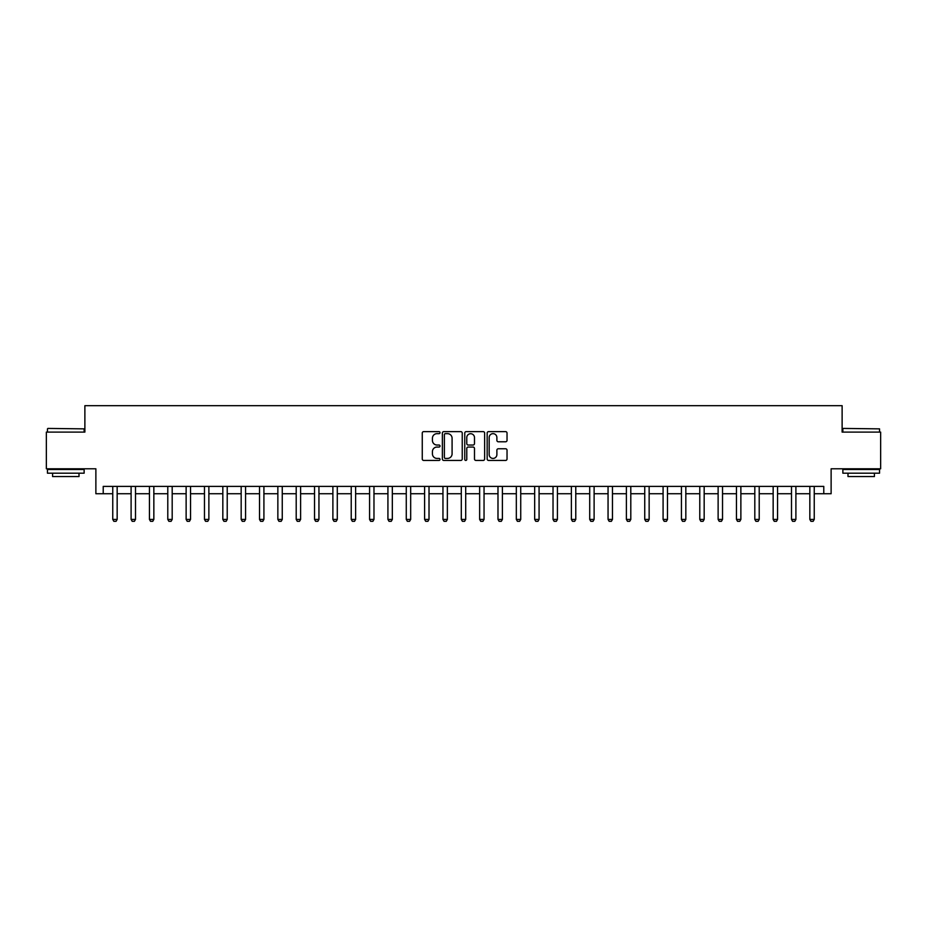 <?xml version="1.0" encoding="UTF-8"?>
<svg xmlns="http://www.w3.org/2000/svg" width="927" height="927" viewBox="0 0 927 927"><rect width="100%" height="100%" fill="white"/><g stroke="black" fill="none" stroke-linecap="round" stroke-linejoin="round"><path stroke-width="1.39" d="M440.024 432.642A1.008 1.008 0 0 0 439.016 431.634L423.709 431.634A1.437 1.437 0 0 0 422.26 433.071L422.26 459.004A1.437 1.437 0 0 0 423.709 460.441L439.016 460.441A1.008 1.008 0 0 0 440.024 459.433A1.008 1.008 0 0 0 439.016 458.425L437.034 458.425A4.612 4.612 0 0 1 432.422 453.813L432.422 451.658A4.612 4.612 0 0 1 437.034 447.046L439.016 447.046A1.008 1.008 0 0 0 440.024 446.038A1.008 1.008 0 0 0 439.016 445.03L437.034 445.03A4.612 4.612 0 0 1 432.422 440.418L432.422 438.262A4.612 4.612 0 0 1 437.034 433.651L439.016 433.651A1.008 1.008 0 0 0 440.024 432.642M505.597 441.785A1.437 1.437 0 0 0 507.034 440.348L507.034 433.071A1.437 1.437 0 0 0 505.597 431.634L488.599 431.634A1.437 1.437 0 0 0 487.162 433.071L487.162 459.004A1.437 1.437 0 0 0 488.599 460.441L505.597 460.441A1.437 1.437 0 0 0 507.034 459.004L507.034 450.209A1.437 1.437 0 0 0 505.597 448.772L498.32 448.772A1.437 1.437 0 0 0 496.884 450.209L496.884 454.566A3.859 3.859 0 0 1 493.025 458.425A3.859 3.859 0 0 1 489.178 454.566L489.178 437.498A3.859 3.859 0 0 1 493.025 433.651A3.859 3.859 0 0 1 496.884 437.498L496.884 440.348A1.437 1.437 0 0 0 498.32 441.785L505.597 441.785M103.221 493.732L103.221 486.397L823.779 486.397L823.779 493.732L831.125 493.732L831.125 468.784L880.65 468.784L880.65 432.098L842.122 432.098L842.122 405.678L84.878 405.678L84.878 432.098L46.35 432.098L46.35 468.784L95.875 468.784L95.875 493.732L112.758 493.732M462.237 433.071A1.437 1.437 0 0 0 460.8 431.634L443.801 431.634A1.437 1.437 0 0 0 442.364 433.071L442.364 459.004A1.437 1.437 0 0 0 443.801 460.441L460.8 460.441A1.437 1.437 0 0 0 462.237 459.004L462.237 433.071M466.2 431.634L483.199 431.634A1.437 1.437 0 0 1 484.636 433.071L484.636 459.004A1.437 1.437 0 0 1 483.199 460.441L475.922 460.441A1.437 1.437 0 0 1 474.485 459.004L474.485 448.483A1.437 1.437 0 0 0 473.048 447.046L468.216 447.046A1.437 1.437 0 0 0 466.779 448.483L466.779 459.433A1.008 1.008 0 0 1 465.771 460.441A1.008 1.008 0 0 1 464.763 459.433L464.763 433.071A1.437 1.437 0 0 1 466.2 431.634M117.161 493.732L131.101 493.732M135.504 493.732L149.444 493.732M153.847 493.732L167.787 493.732M172.19 493.732L186.13 493.732M190.533 493.732L204.473 493.732M208.876 493.732L222.828 493.732M227.219 493.732L241.171 493.732M245.574 493.732L259.514 493.732M263.917 493.732L277.857 493.732M282.26 493.732L296.2 493.732M300.603 493.732L314.543 493.732M318.946 493.732L332.886 493.732M337.289 493.732L351.229 493.732M355.632 493.732L369.572 493.732M373.975 493.732L387.926 493.732M392.33 493.732L406.269 493.732M410.673 493.732L424.612 493.732M429.016 493.732L442.955 493.732M447.359 493.732L461.298 493.732M465.702 493.732L479.641 493.732M484.045 493.732L497.984 493.732M502.388 493.732L516.327 493.732M520.731 493.732L534.67 493.732M539.074 493.732L553.025 493.732M557.428 493.732L571.368 493.732M575.771 493.732L589.711 493.732M594.114 493.732L608.054 493.732M612.457 493.732L626.397 493.732M630.8 493.732L644.74 493.732M649.143 493.732L663.083 493.732M667.486 493.732L681.426 493.732M685.829 493.732L699.781 493.732M704.172 493.732L718.124 493.732M722.527 493.732L736.467 493.732M740.87 493.732L754.81 493.732M759.213 493.732L773.153 493.732M777.556 493.732L791.496 493.732M795.899 493.732L809.839 493.732M814.242 493.732L823.779 493.732M445.389 433.651A1.008 1.008 0 0 0 444.381 434.659L444.381 457.417A1.008 1.008 0 0 0 445.389 458.425L447.474 458.425A4.612 4.612 0 0 0 452.086 453.813L452.086 438.262A4.612 4.612 0 0 0 447.474 433.651L445.389 433.651M474.485 437.579A3.859 3.859 0 0 0 470.626 433.72A3.859 3.859 0 0 0 466.779 437.579L466.779 443.593A1.437 1.437 0 0 0 468.216 445.03L473.048 445.03A1.437 1.437 0 0 0 474.485 443.593L474.485 437.579M117.323 486.397L117.231 486.687A1.472 1.472 0 0 0 117.161 487.127L117.161 519.41L116.06 521.322L113.859 521.322L112.758 519.41L112.758 487.127A1.472 1.472 0 0 0 112.688 486.687L112.596 486.397M112.758 519.41L117.161 519.41M135.666 486.397L135.574 486.687A1.472 1.472 0 0 0 135.504 487.127L135.504 519.41L134.403 521.322L132.202 521.322L131.101 519.41L131.101 487.127A1.472 1.472 0 0 0 131.031 486.687L130.939 486.397M131.101 519.41L135.504 519.41M154.009 486.397L153.917 486.687A1.472 1.472 0 0 0 153.847 487.127L153.847 519.41L152.746 521.322L150.545 521.322L149.444 519.41L149.444 487.127A1.472 1.472 0 0 0 149.374 486.687L149.282 486.397M149.444 519.41L153.847 519.41M172.352 486.397L172.26 486.687A1.472 1.472 0 0 0 172.19 487.127L172.19 519.41L171.089 521.322L168.888 521.322L167.787 519.41L167.787 487.127A1.472 1.472 0 0 0 167.717 486.687L167.625 486.397M167.787 519.41L172.19 519.41M190.695 486.397L190.603 486.687A1.472 1.472 0 0 0 190.533 487.127L190.533 519.41L189.432 521.322L187.231 521.322L186.13 519.41L186.13 487.127A1.472 1.472 0 0 0 186.06 486.687L185.968 486.397M186.13 519.41L190.533 519.41M47.891 428.425L84.137 428.865L47.891 428.425M65.794 473.187L47.451 473.187L47.451 469.514L84.137 469.514L84.137 473.187L65.794 473.187M79.004 473.187L79.004 476.559L52.584 476.559L52.584 473.187M843.303 428.425L879.549 428.865L843.303 428.425M861.206 473.187L842.863 473.187L842.863 469.514L879.549 469.514L879.549 473.187L861.206 473.187M874.416 473.187L874.416 476.559L847.996 476.559L847.996 473.187M209.038 486.397L208.946 486.687A1.472 1.472 0 0 0 208.876 487.127L208.876 519.41L207.775 521.322L205.574 521.322L204.473 519.41L204.473 487.127A1.472 1.472 0 0 0 204.404 486.687L204.322 486.397M204.473 519.41L208.876 519.41M227.382 486.397L227.289 486.687A1.472 1.472 0 0 0 227.219 487.127L227.219 519.41L226.13 521.322L223.928 521.322L222.828 519.41L222.828 487.127A1.472 1.472 0 0 0 222.758 486.687L222.665 486.397M222.828 519.41L227.219 519.41M245.725 486.397L245.643 486.687A1.472 1.472 0 0 0 245.574 487.127L245.574 519.41L244.473 521.322L242.271 521.322L241.171 519.41L241.171 487.127A1.472 1.472 0 0 0 241.101 486.687L241.008 486.397M241.171 519.41L245.574 519.41M264.079 486.397L263.986 486.687A1.472 1.472 0 0 0 263.917 487.127L263.917 519.41L262.816 521.322L260.614 521.322L259.514 519.41L259.514 487.127A1.472 1.472 0 0 0 259.444 486.687L259.351 486.397M259.514 519.41L263.917 519.41M282.422 486.397L282.329 486.687A1.472 1.472 0 0 0 282.26 487.127L282.26 519.41L281.159 521.322L278.957 521.322L277.857 519.41L277.857 487.127A1.472 1.472 0 0 0 277.787 486.687L277.694 486.397M277.857 519.41L282.26 519.41M300.765 486.397L300.672 486.687A1.472 1.472 0 0 0 300.603 487.127L300.603 519.41L299.502 521.322L297.3 521.322L296.2 519.41L296.2 487.127A1.472 1.472 0 0 0 296.13 486.687L296.037 486.397M296.2 519.41L300.603 519.41M319.108 486.397L319.015 486.687A1.472 1.472 0 0 0 318.946 487.127L318.946 519.41L317.845 521.322L315.643 521.322L314.543 519.41L314.543 487.127A1.472 1.472 0 0 0 314.473 486.687L314.38 486.397M314.543 519.41L318.946 519.41M337.451 486.397L337.358 486.687A1.472 1.472 0 0 0 337.289 487.127L337.289 519.41L336.188 521.322L333.987 521.322L332.886 519.41L332.886 487.127A1.472 1.472 0 0 0 332.816 486.687L332.723 486.397M332.886 519.41L337.289 519.41M355.794 486.397L355.701 486.687A1.472 1.472 0 0 0 355.632 487.127L355.632 519.41L354.531 521.322L352.33 521.322L351.229 519.41L351.229 487.127A1.472 1.472 0 0 0 351.159 486.687L351.066 486.397M351.229 519.41L355.632 519.41M374.137 486.397L374.044 486.687A1.472 1.472 0 0 0 373.975 487.127L373.975 519.41L372.874 521.322L370.673 521.322L369.572 519.41L369.572 487.127A1.472 1.472 0 0 0 369.514 486.687L369.421 486.397M369.572 519.41L373.975 519.41M392.48 486.397L392.388 486.687A1.472 1.472 0 0 0 392.33 487.127L392.33 519.41L391.229 521.322L389.027 521.322L387.926 519.41L387.926 487.127A1.472 1.472 0 0 0 387.857 486.687L387.764 486.397M387.926 519.41L392.33 519.41M410.835 486.397L410.742 486.687A1.472 1.472 0 0 0 410.673 487.127L410.673 519.41L409.572 521.322L407.37 521.322L406.269 519.41L406.269 487.127A1.472 1.472 0 0 0 406.2 486.687L406.107 486.397M406.269 519.41L410.673 519.41M429.178 486.397L429.085 486.687A1.472 1.472 0 0 0 429.016 487.127L429.016 519.41L427.915 521.322L425.713 521.322L424.612 519.41L424.612 487.127A1.472 1.472 0 0 0 424.543 486.687L424.45 486.397M424.612 519.41L429.016 519.41M447.521 486.397L447.428 486.687A1.472 1.472 0 0 0 447.359 487.127L447.359 519.41L446.258 521.322L444.056 521.322L442.955 519.41L442.955 487.127A1.472 1.472 0 0 0 442.886 486.687L442.793 486.397M442.955 519.41L447.359 519.41M465.864 486.397L465.771 486.687A1.472 1.472 0 0 0 465.702 487.127L465.702 519.41L464.601 521.322L462.399 521.322L461.298 519.41L461.298 487.127A1.472 1.472 0 0 0 461.229 486.687L461.136 486.397M461.298 519.41L465.702 519.41M484.207 486.397L484.114 486.687A1.472 1.472 0 0 0 484.045 487.127L484.045 519.41L482.944 521.322L480.742 521.322L479.641 519.41L479.641 487.127A1.472 1.472 0 0 0 479.572 486.687L479.479 486.397M479.641 519.41L484.045 519.41M502.55 486.397L502.457 486.687A1.472 1.472 0 0 0 502.388 487.127L502.388 519.41L501.287 521.322L499.085 521.322L497.984 519.41L497.984 487.127A1.472 1.472 0 0 0 497.915 486.687L497.822 486.397M497.984 519.41L502.388 519.41M520.893 486.397L520.8 486.687A1.472 1.472 0 0 0 520.731 487.127L520.731 519.41L519.63 521.322L517.428 521.322L516.327 519.41L516.327 487.127A1.472 1.472 0 0 0 516.258 486.687L516.165 486.397M516.327 519.41L520.731 519.41M539.236 486.397L539.143 486.687A1.472 1.472 0 0 0 539.074 487.127L539.074 519.41L537.973 521.322L535.771 521.322L534.67 519.41L534.67 487.127A1.472 1.472 0 0 0 534.612 486.687L534.52 486.397M534.67 519.41L539.074 519.41M557.579 486.397L557.486 486.687A1.472 1.472 0 0 0 557.428 487.127L557.428 519.41L556.327 521.322L554.126 521.322L553.025 519.41L553.025 487.127A1.472 1.472 0 0 0 552.955 486.687L552.863 486.397M553.025 519.41L557.428 519.41M575.934 486.397L575.841 486.687A1.472 1.472 0 0 0 575.771 487.127L575.771 519.41L574.67 521.322L572.469 521.322L571.368 519.41L571.368 487.127A1.472 1.472 0 0 0 571.299 486.687L571.206 486.397M571.368 519.41L575.771 519.41M594.277 486.397L594.184 486.687A1.472 1.472 0 0 0 594.114 487.127L594.114 519.41L593.013 521.322L590.812 521.322L589.711 519.41L589.711 487.127A1.472 1.472 0 0 0 589.642 486.687L589.549 486.397M589.711 519.41L594.114 519.41M612.62 486.397L612.527 486.687A1.472 1.472 0 0 0 612.457 487.127L612.457 519.41L611.356 521.322L609.155 521.322L608.054 519.41L608.054 487.127A1.472 1.472 0 0 0 607.985 486.687L607.892 486.397M608.054 519.41L612.457 519.41M630.963 486.397L630.87 486.687A1.472 1.472 0 0 0 630.8 487.127L630.8 519.41L629.7 521.322L627.498 521.322L626.397 519.41L626.397 487.127A1.472 1.472 0 0 0 626.328 486.687L626.235 486.397M626.397 519.41L630.8 519.41M649.306 486.397L649.213 486.687A1.472 1.472 0 0 0 649.143 487.127L649.143 519.41L648.043 521.322L645.841 521.322L644.74 519.41L644.74 487.127A1.472 1.472 0 0 0 644.671 486.687L644.578 486.397M644.74 519.41L649.143 519.41M667.649 486.397L667.556 486.687A1.472 1.472 0 0 0 667.486 487.127L667.486 519.41L666.386 521.322L664.184 521.322L663.083 519.41L663.083 487.127A1.472 1.472 0 0 0 663.014 486.687L662.921 486.397M663.083 519.41L667.486 519.41M685.992 486.397L685.899 486.687A1.472 1.472 0 0 0 685.829 487.127L685.829 519.41L684.729 521.322L682.527 521.322L681.426 519.41L681.426 487.127A1.472 1.472 0 0 0 681.357 486.687L681.275 486.397M681.426 519.41L685.829 519.41M704.335 486.397L704.242 486.687A1.472 1.472 0 0 0 704.172 487.127L704.172 519.41L703.072 521.322L700.87 521.322L699.781 519.41L699.781 487.127A1.472 1.472 0 0 0 699.711 486.687L699.618 486.397M699.781 519.41L704.172 519.41M722.678 486.397L722.596 486.687A1.472 1.472 0 0 0 722.527 487.127L722.527 519.41L721.426 521.322L719.225 521.322L718.124 519.41L718.124 487.127A1.472 1.472 0 0 0 718.054 486.687L717.962 486.397M718.124 519.41L722.527 519.41M741.032 486.397L740.94 486.687A1.472 1.472 0 0 0 740.87 487.127L740.87 519.41L739.769 521.322L737.568 521.322L736.467 519.41L736.467 487.127A1.472 1.472 0 0 0 736.397 486.687L736.305 486.397M736.467 519.41L740.87 519.41M759.375 486.397L759.283 486.687A1.472 1.472 0 0 0 759.213 487.127L759.213 519.41L758.112 521.322L755.911 521.322L754.81 519.41L754.81 487.127A1.472 1.472 0 0 0 754.74 486.687L754.648 486.397M754.81 519.41L759.213 519.41M777.718 486.397L777.626 486.687A1.472 1.472 0 0 0 777.556 487.127L777.556 519.41L776.455 521.322L774.254 521.322L773.153 519.41L773.153 487.127A1.472 1.472 0 0 0 773.083 486.687L772.991 486.397M773.153 519.41L777.556 519.41M796.061 486.397L795.969 486.687A1.472 1.472 0 0 0 795.899 487.127L795.899 519.41L794.798 521.322L792.597 521.322L791.496 519.41L791.496 487.127A1.472 1.472 0 0 0 791.426 486.687L791.334 486.397M791.496 519.41L795.899 519.41M814.404 486.397L814.312 486.687A1.472 1.472 0 0 0 814.242 487.127L814.242 519.41L813.141 521.322L810.94 521.322L809.839 519.41L809.839 487.127A1.472 1.472 0 0 0 809.769 486.687L809.677 486.397M809.839 519.41L814.242 519.41M47.451 432.098L47.451 428.865M55.817 469.514L55.817 468.784M75.771 469.514L75.771 468.784M84.137 432.098L84.137 428.865M842.863 432.098L842.863 428.865M851.229 469.514L851.229 468.784M871.183 469.514L871.183 468.784M879.549 432.098L879.549 428.865"/></g></svg>
